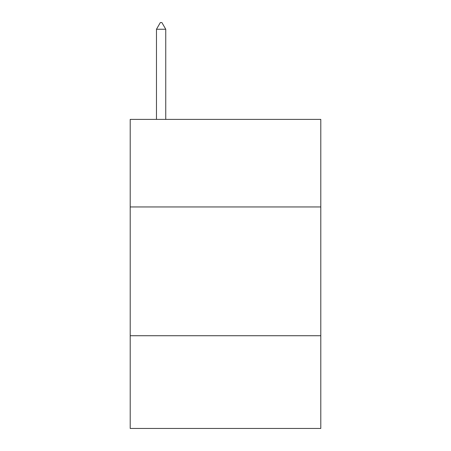 <?xml version="1.0" encoding="UTF-8"?>
<svg xmlns="http://www.w3.org/2000/svg" width="451" height="451" viewBox="0 0 451 451"><rect width="100%" height="100%" fill="white"/><g stroke="black" fill="none" stroke-linecap="round" stroke-linejoin="round"><path stroke-width="0.68" d="M320.796 206.958L320.796 119.391L130.204 119.391L130.204 206.958L320.796 206.958L320.796 428.45L130.204 428.45L130.204 206.958M320.796 335.73L130.204 335.73M165.748 29.247L161.886 22.55L160.342 22.55L156.474 29.247L165.748 29.247L165.748 119.391M156.474 29.247L156.474 119.391"/></g></svg>
